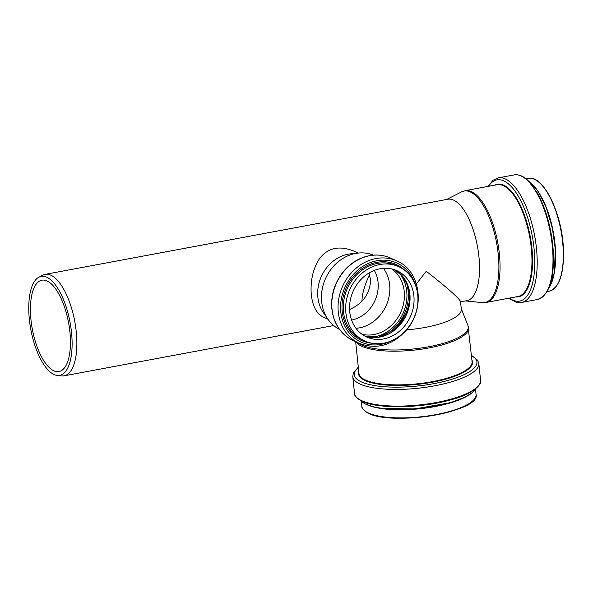 <?xml version="1.0" encoding="UTF-8"?>
<svg xmlns="http://www.w3.org/2000/svg" width="593" height="593" viewBox="0 0 593 593"><rect width="100%" height="100%" fill="white"/><g stroke="black" fill="none" stroke-linecap="round" stroke-linejoin="round"><path stroke-width="0.89" d="M373.412 255.138A40.835 35.083 114.6 0 0 358.394 253.048L350.611 253.841A36.403 31.281 114.6 0 0 317.744 295.729A36.403 31.281 114.6 0 0 323.57 312.956L328.062 319.368A40.835 35.083 114.6 0 0 339.47 329.36M327.988 319.264L323.734 317.314C316.336 313.756 312.148 305.558 311.155 292.712C310.524 279.785 313.237 268.525 319.301 258.933C327.684 247.6 339.522 245.117 354.792 251.469L358.268 253.063M349.574 309.568C362.968 303.49 369.973 293.668 370.573 280.089L369.054 272.958M351.582 320.064A32.015 27.508 114.6 0 0 374.302 270.386M345.741 311.11A40.835 35.083 114.6 0 0 364.821 340.982A40.835 35.083 114.6 0 0 413.706 318.441A40.835 35.083 114.6 0 0 398.785 266.717A40.835 35.083 114.6 0 0 362.145 273.069A40.835 35.083 114.6 0 0 345.741 311.11M349.618 310.332A36.447 31.318 114.6 0 0 366.644 336.994A36.447 31.318 114.6 0 0 410.282 316.877A36.447 31.318 114.6 0 0 396.962 270.704A36.447 31.318 114.6 0 0 364.258 276.375A36.447 31.318 114.6 0 0 349.618 310.332M355.978 328.314A36.447 31.318 114.6 0 0 386.073 305.803A36.447 31.318 114.6 0 0 383.419 268.31M358.394 253.048A40.835 35.083 114.6 0 0 321.525 300.036A40.835 35.083 114.6 0 0 328.062 319.368M369.587 274.559C364.628 285.122 362.093 293.92 361.975 300.977M406.605 329.841A51.613 14.847 -6 0 0 461.324 309.257L460.516 301.548C459.175 298.279 447.752 288.176 426.248 271.246L416.412 283.914M38.997 277.124L42.926 275.122A51.613 20.444 79.4 0 1 45.187 274.351A51.613 20.444 79.4 0 1 76.645 336.461A51.613 20.444 79.4 0 1 64.118 375.821A51.613 20.444 79.4 0 1 61.731 375.918L57.343 375.473A50.361 19.954 79.4 0 1 30.829 329.53A50.361 19.954 79.4 0 1 38.997 277.124A50.361 19.954 79.4 0 1 71.901 336.965A50.361 19.954 79.4 0 1 57.343 375.473M45.187 274.351L447.863 199.241A51.613 20.444 79.4 0 1 479.322 261.35A51.613 20.444 79.4 0 1 466.795 300.71L460.546 301.881M70.248 336.112A46.476 18.413 79.4 0 1 58.959 371.566A46.476 18.413 79.4 0 1 32.341 329.248A46.476 18.413 79.4 0 1 41.918 280.185A46.476 18.413 79.4 0 1 70.248 336.112M416.093 286.982A43.4 37.292 114.6 0 0 372.678 261.802A43.4 37.292 114.6 0 0 340.649 310.272A43.4 37.292 114.6 0 0 391.469 340.819M338.136 310.213A45.268 38.893 114.6 0 0 359.284 343.325C376.103 349.788 391.55 345.682 405.612 331.013C425.707 309.628 421.097 270.831 396.939 260.994A45.268 38.893 114.6 0 0 356.319 268.043A45.268 38.893 114.6 0 0 338.136 310.213M405.308 270.771A41.762 35.891 114.6 0 0 363.791 267.517A41.762 35.891 114.6 0 0 342.094 309.983A41.762 35.891 114.6 0 0 372.152 343.265M398.785 266.717L396.398 265.627A40.835 35.083 114.6 0 0 359.758 271.979A40.835 35.083 114.6 0 0 343.354 310.02A40.835 35.083 114.6 0 0 362.434 339.893L364.821 340.982M364.68 336.001A36.447 31.318 114.6 0 0 406.287 315.046A36.447 31.318 114.6 0 0 394.923 269.874M392.017 331.769A40.88 35.128 114.6 0 0 409.6 293.32M380.15 336.92A39.946 34.327 114.6 0 0 405.738 280.971M369.691 337.269A38.315 32.919 114.6 0 0 402.973 313.534A38.315 32.919 114.6 0 0 399.163 272.832M362.041 334.311A36.447 31.318 114.6 0 0 400.646 312.467A36.447 31.318 114.6 0 0 391.921 268.977M331.88 307.352A45.268 38.893 114.6 0 0 353.035 340.464C340.212 334.022 333.088 322.918 331.672 307.137C331.072 293.409 335.304 281.178 344.363 270.452C351.471 262.477 359.855 257.54 369.513 255.65C376.978 254.315 384.034 255.146 390.691 258.14A45.268 38.893 114.6 0 0 350.07 265.182A45.268 38.893 114.6 0 0 331.88 307.352M367.83 412.824A56.935 16.374 -6 0 0 424.136 416.76A56.935 16.374 -6 0 0 473.74 399.875M367.363 412.483A57.395 16.508 -6 0 0 432.349 415.263A57.395 16.508 -6 0 0 476.06 394.441C480.96 411.957 390.224 426.567 367.571 412.795C363.405 410.163 361.508 408.028 361.886 406.398A57.395 16.508 -6 0 0 367.363 412.483M370.662 406.109A57.395 16.508 -6 0 0 467.41 395.976M365.407 403.996A58.559 16.841 -6 0 0 422.186 408.184A58.559 16.841 -6 0 0 473.711 391.373M360.981 400.764C356.282 397.807 354.132 395.361 354.525 393.418A63.369 18.227 -6 0 0 360.574 400.134A63.369 18.227 -6 0 0 432.319 403.21A63.369 18.227 -6 0 0 480.575 380.217C482.695 383.219 474.244 393.759 451.881 399.534C421.838 408.495 375.955 409.229 360.981 400.764A58.885 16.938 -6 0 0 365.088 403.789A58.885 16.938 -6 0 0 426.019 407.51A58.885 16.938 -6 0 0 475.786 388.734M361.404 400.838A62.554 17.99 -6 0 0 424.707 404.982A62.554 17.99 -6 0 0 478.447 385.724M354.525 393.418L352.776 376.74A63.369 18.227 -6 0 0 358.824 383.456A63.369 18.227 -6 0 0 430.57 386.532A63.369 18.227 -6 0 0 478.833 363.539L477.61 360.218L471.42 355.289M358.35 367.467A61.665 17.738 -6 0 0 360.173 381.329A61.665 17.738 -6 0 0 441.481 382.055A61.665 17.738 -6 0 0 471.457 355.622M358.817 371.937A57.291 16.478 -6 0 0 364.072 380.046A57.291 16.478 -6 0 0 432.282 382.233A57.291 16.478 -6 0 0 471.924 360.092M355.644 341.664L358.98 373.486A56.861 16.352 -6 0 0 364.406 379.513A56.861 16.352 -6 0 0 428.783 382.27A56.861 16.352 -6 0 0 472.087 361.641L467.959 325.542A56.706 16.307 -6 0 1 427.294 347.024A56.706 16.307 -6 0 1 360.9 344.652A56.706 16.307 -6 0 1 357.935 342.71M356.171 341.902A56.861 16.352 -6 0 0 360.878 345.83A56.861 16.352 -6 0 0 425.255 348.595A56.861 16.352 -6 0 0 468.559 327.959M499.81 259.097A56.861 22.527 79.4 0 1 486.001 302.474L482.257 302.623A56.706 22.467 79.4 0 0 498.646 259.267A56.706 22.467 79.4 0 0 461.599 191.88L465.149 190.672A56.861 22.527 79.4 0 1 499.81 259.097M465.149 190.672L497.06 184.719A56.861 22.527 79.4 0 1 531.721 253.144A56.861 22.527 79.4 0 1 517.911 296.522L486.001 302.474M494.762 185.149A57.291 22.697 79.4 0 1 532.321 253.167A57.291 22.697 79.4 0 1 515.614 296.945M488.528 186.313A61.665 24.432 79.4 0 1 515.999 192.555A61.665 24.432 79.4 0 1 534.53 254.063A61.665 24.432 79.4 0 1 509.387 298.109M487.906 186.424L493.146 180.19L498.313 177.87A63.369 25.106 79.4 0 1 536.939 254.123A63.369 25.106 79.4 0 1 521.551 302.46L515.947 302.171L508.764 298.227M498.313 177.87L514.109 174.92A63.369 25.106 79.4 0 1 552.735 251.18A63.369 25.106 79.4 0 1 537.347 299.517L521.551 302.46M528.548 181.05A58.885 23.327 79.4 0 1 555.181 249.379A58.885 23.327 79.4 0 1 548.607 288.591M531.684 183.63A58.559 23.201 79.4 0 1 555.307 249.253A58.559 23.201 79.4 0 1 550.608 285.055M541.72 197.543A57.395 22.742 79.4 0 1 555.411 248.89A57.395 22.742 79.4 0 1 554.952 268.459M526.006 178.775L528.096 178.389A57.395 22.742 79.4 0 1 563.083 247.459A57.395 22.742 79.4 0 1 549.148 291.237L547.057 291.63M538.978 182.288A56.935 22.556 79.4 0 1 563.306 247.274M364.673 335.994L378.719 337.195L395.449 329.137L407.547 311.206L409.852 298.435L407.999 286.145L402.825 276.597L394.916 269.874M353.035 340.464L359.284 343.325M390.691 258.14L396.939 260.994M476.06 394.441L475.512 389.223M361.886 406.398L361.345 401.187M475.808 388.719L472.969 392.151L465.097 397.184L450.08 402.766L414.729 408.918L381.855 408.436L373.59 406.909L365.251 403.959L360.944 400.749M480.575 380.217L478.833 363.539M358.313 367.134L353.295 373.19L352.776 376.74M461.258 308.656L467.959 325.542M64.118 375.821L333.703 325.542M514.109 174.92C518.675 174.172 523.308 176.039 528.015 180.531L537.08 192.54C546.168 209.01 551.564 228.468 553.269 250.913C554.537 279.133 549.229 295.336 537.347 299.517M528.437 180.939L537.866 191.028L546.183 207.372L552.283 227.727L555.322 249.275L554.359 272.587L548.54 288.739M528.096 178.389C542.862 174.416 561.623 212.042 563.35 247.325C564.425 272.958 559.688 287.598 549.148 291.237M465.624 300.933L482.257 302.623M446.699 199.456L461.599 191.88"/></g></svg>
